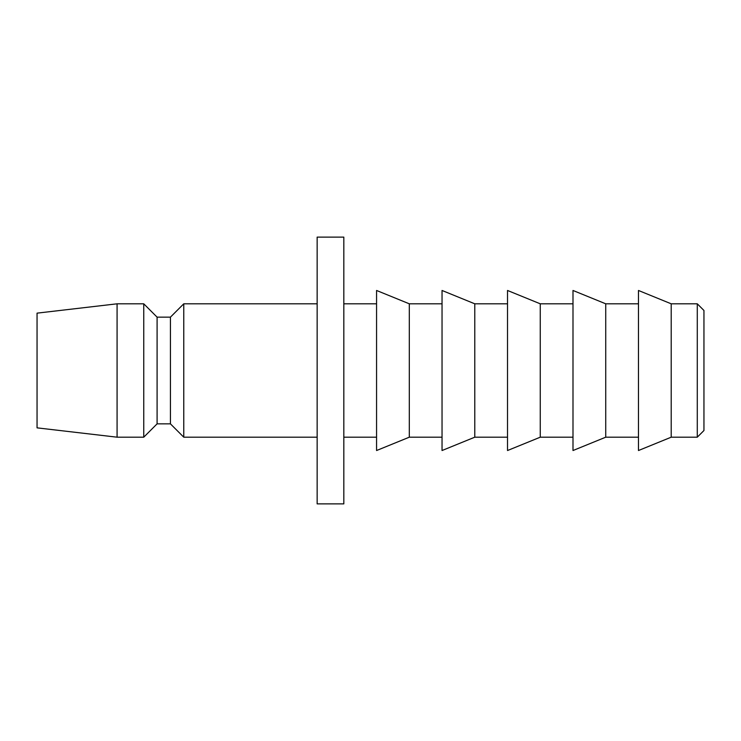 <?xml version="1.0" encoding="UTF-8"?>
<svg xmlns="http://www.w3.org/2000/svg" width="741" height="741" viewBox="0 0 741 741"><rect width="100%" height="100%" fill="white"/><g stroke="black" fill="none" stroke-linecap="round" stroke-linejoin="round"><path stroke-width="1.11" d="M697.281 437.19L703.95 430.521L703.95 310.479L697.281 303.81L697.281 437.19L697.281 303.81L671.207 303.81L671.207 437.19L697.281 437.19L671.207 437.19L671.207 303.81L638.473 290.472L638.473 450.528L671.207 437.19L638.473 450.528L638.473 290.472L671.207 303.81L697.281 303.81L703.95 310.479L703.95 430.521L697.281 437.19M605.73 437.19L638.473 437.19L605.73 437.19L605.73 303.81L605.73 437.19L572.997 450.528L605.73 437.19M638.473 303.81L605.73 303.81L572.997 290.472L572.997 450.528L572.997 290.472L605.73 303.81L638.473 303.81M540.254 437.19L572.997 437.19L540.254 437.19L540.254 303.81L540.254 437.19L507.52 450.528L540.254 437.19M572.997 303.81L540.254 303.81L507.52 290.472L507.52 450.528L507.52 290.472L540.254 303.81L572.997 303.81M474.777 437.19L507.52 437.19L474.777 437.19L474.777 303.81L474.777 437.19L442.044 450.528L474.777 437.19M507.52 303.81L474.777 303.81L442.044 290.472L442.044 450.528L442.044 290.472L474.777 303.81L507.52 303.81M409.301 437.19L442.044 437.19L409.301 437.19L409.301 303.81L409.301 437.19L376.567 450.528L409.301 437.19M442.044 303.81L409.301 303.81L376.567 290.472L376.567 450.528L376.567 290.472L409.301 303.81L442.044 303.81M343.824 437.19L376.567 437.19L343.824 437.19M376.567 303.81L343.824 303.81L376.567 303.81M317.148 503.88L343.824 503.88L343.824 237.12L317.148 237.12L317.148 503.88L317.148 237.12L343.824 237.12L343.824 503.88L317.148 503.88M183.768 437.19L317.148 437.19L183.768 437.19L183.768 303.81L183.768 437.19L170.43 423.852L183.768 437.19M317.148 303.81L183.768 303.81L170.43 317.148L170.43 423.852L170.43 317.148L157.092 317.148L157.092 423.852L170.43 423.852L157.092 423.852L157.092 317.148L143.754 303.81L143.754 437.19L157.092 423.852L143.754 437.19L143.754 303.81L117.078 303.81L117.078 437.19L143.754 437.19L117.078 437.19L117.078 303.81L37.05 313.147L37.05 427.853L117.078 437.19L37.05 427.853L37.05 313.147L117.078 303.81L143.754 303.81L157.092 317.148L170.43 317.148L183.768 303.81L317.148 303.81"/></g></svg>
